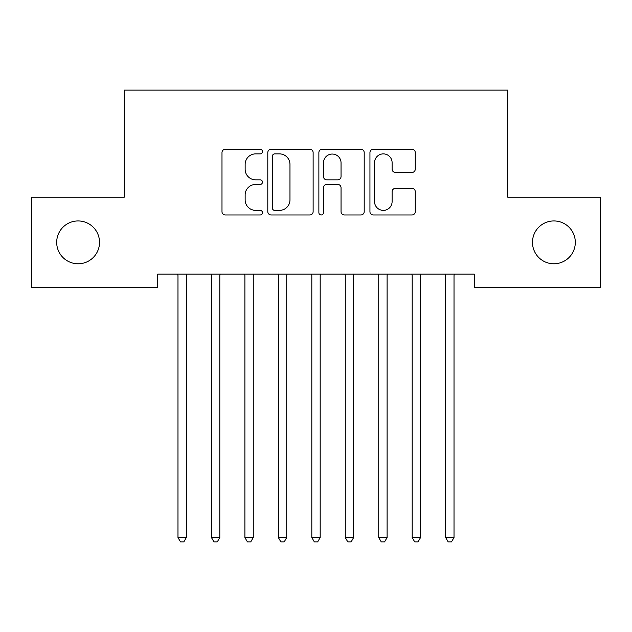 <?xml version="1.0" encoding="UTF-8"?>
<svg xmlns="http://www.w3.org/2000/svg" width="632" height="632" viewBox="0 0 632 632"><rect width="100%" height="100%" fill="white"/><g stroke="black" fill="none" stroke-linecap="round" stroke-linejoin="round"><path stroke-width="0.95" d="M262.47 151.585A2.299 2.299 0 0 0 260.171 149.286L225.276 149.286A3.286 3.286 0 0 0 221.99 152.573L221.99 211.688A3.286 3.286 0 0 0 225.276 214.975L260.171 214.975A2.299 2.299 0 0 0 262.47 212.676A2.299 2.299 0 0 0 260.171 210.377L255.652 210.377A10.507 10.507 0 0 1 245.145 199.862L245.145 194.94A10.507 10.507 0 0 1 255.652 184.433L260.171 184.433A2.299 2.299 0 0 0 262.47 182.135A2.299 2.299 0 0 0 260.171 179.836L255.652 179.836A10.507 10.507 0 0 1 245.145 169.321L245.145 164.399A10.507 10.507 0 0 1 255.652 153.884L260.171 153.884A2.299 2.299 0 0 0 262.47 151.585M532.476 242.356A21.417 21.417 0 0 0 553.893 263.773A21.417 21.417 0 0 0 575.31 242.356A21.417 21.417 0 0 0 553.893 220.947A21.417 21.417 0 0 0 532.476 242.356M56.69 242.356A21.417 21.417 0 0 0 78.107 263.773A21.417 21.417 0 0 0 99.524 242.356A21.417 21.417 0 0 0 78.107 220.947A21.417 21.417 0 0 0 56.69 242.356M411.977 172.441A3.286 3.286 0 0 0 415.264 169.155L415.264 152.573A3.286 3.286 0 0 0 411.977 149.286L373.228 149.286A3.286 3.286 0 0 0 369.941 152.573L369.941 211.688A3.286 3.286 0 0 0 373.228 214.975L411.977 214.975A3.286 3.286 0 0 0 415.264 211.688L415.264 191.654A3.286 3.286 0 0 0 411.977 188.368L395.395 188.368A3.286 3.286 0 0 0 392.109 191.654L392.109 201.592A8.785 8.785 0 0 1 383.324 210.377A8.785 8.785 0 0 1 374.539 201.592L374.539 162.669A8.785 8.785 0 0 1 383.324 153.884A8.785 8.785 0 0 1 392.109 162.669L392.109 169.155A3.286 3.286 0 0 0 395.395 172.441L411.977 172.441M474.261 274.146L157.739 274.146L157.739 287.528L31.6 287.528L31.6 197.184L124.283 197.184L124.283 90.123L507.717 90.123L507.717 197.184L600.4 197.184L600.4 287.528L474.261 287.528L474.261 274.146M313.124 152.573A3.286 3.286 0 0 0 309.846 149.286L271.089 149.286A3.286 3.286 0 0 0 267.802 152.573L267.802 211.688A3.286 3.286 0 0 0 271.089 214.975L309.846 214.975A3.286 3.286 0 0 0 313.124 211.688L313.124 152.573M322.154 149.286L360.912 149.286A3.286 3.286 0 0 1 364.198 152.573L364.198 211.688A3.286 3.286 0 0 1 360.912 214.975L344.329 214.975A3.286 3.286 0 0 1 341.043 211.688L341.043 187.712A3.286 3.286 0 0 0 337.757 184.433L326.752 184.433A3.286 3.286 0 0 0 323.473 187.712L323.473 212.676A2.299 2.299 0 0 1 321.175 214.975A2.299 2.299 0 0 1 318.876 212.676L318.876 152.573A3.286 3.286 0 0 1 322.154 149.286M274.699 153.884A2.299 2.299 0 0 0 272.4 156.183L272.4 208.078A2.299 2.299 0 0 0 274.699 210.377L279.463 210.377A10.507 10.507 0 0 0 289.97 199.862L289.97 164.399A10.507 10.507 0 0 0 279.463 153.884L274.699 153.884M341.043 162.835A8.785 8.785 0 0 0 332.258 154.05A8.785 8.785 0 0 0 323.473 162.835L323.473 176.549A3.286 3.286 0 0 0 326.752 179.836L337.757 179.836A3.286 3.286 0 0 0 341.043 176.549L341.043 162.835M177.545 274.146L177.742 274.636A3.35 3.35 -179.1 0 1 177.979 275.884L177.979 537.532L186.345 537.532L186.345 275.884A3.35 3.35 -179.1 0 1 186.59 274.636L186.788 274.146M186.345 537.532L183.841 541.877L180.491 541.877L177.979 537.532M211.001 274.146L211.199 274.636A3.35 3.35 -179.1 0 1 211.444 275.884L211.444 537.532L219.81 537.532L219.81 275.884A3.35 3.35 -179.1 0 1 220.047 274.636L220.244 274.146M219.81 537.532L217.297 541.877L213.948 541.877L211.444 537.532M244.458 274.146L244.655 274.636A3.35 3.35 -179.1 0 1 244.9 275.884L244.9 537.532L253.266 537.532L253.266 275.884A3.35 3.35 -179.1 0 1 253.503 274.636L253.701 274.146M253.266 537.532L250.754 541.877L247.412 541.877L244.9 537.532M277.922 274.146L278.12 274.636A3.35 3.35 -179.1 0 1 278.357 275.884L278.357 537.532L286.723 537.532L286.723 275.884A3.35 3.35 -179.1 0 1 286.968 274.636L287.165 274.146M286.723 537.532L284.21 541.877L280.869 541.877L278.357 537.532M311.378 274.146L311.576 274.636A3.35 3.35 -179.1 0 1 311.821 275.884L311.821 537.532L320.179 537.532L320.179 275.884A3.35 3.35 -179.1 0 1 320.424 274.636L320.622 274.146M320.179 537.532L317.675 541.877L314.325 541.877L311.821 537.532M344.835 274.146L345.033 274.636A3.35 3.35 -179.1 0 1 345.277 275.884L345.277 537.532L353.644 537.532L353.644 275.884A3.35 3.35 -179.1 0 1 353.88 274.636L354.078 274.146M353.644 537.532L351.131 541.877L347.79 541.877L345.277 537.532M378.299 274.146L378.497 274.636A3.35 3.35 -179.1 0 1 378.734 275.884L378.734 537.532L387.1 537.532L387.1 275.884A3.35 3.35 -179.1 0 1 387.345 274.636L387.542 274.146M387.1 537.532L384.588 541.877L381.246 541.877L378.734 537.532M411.756 274.146L411.953 274.636A3.35 3.35 -179.1 0 1 412.19 275.884L412.19 537.532L420.557 537.532L420.557 275.884A3.35 3.35 -179.1 0 1 420.801 274.636L420.999 274.146M420.557 537.532L418.052 541.877L414.703 541.877L412.19 537.532M445.212 274.146L445.41 274.636A3.35 3.35 -179.1 0 1 445.655 275.884L445.655 537.532L454.021 537.532L454.021 275.884A3.35 3.35 -179.1 0 1 454.258 274.636L454.455 274.146M454.021 537.532L451.509 541.877L448.159 541.877L445.655 537.532"/></g></svg>
